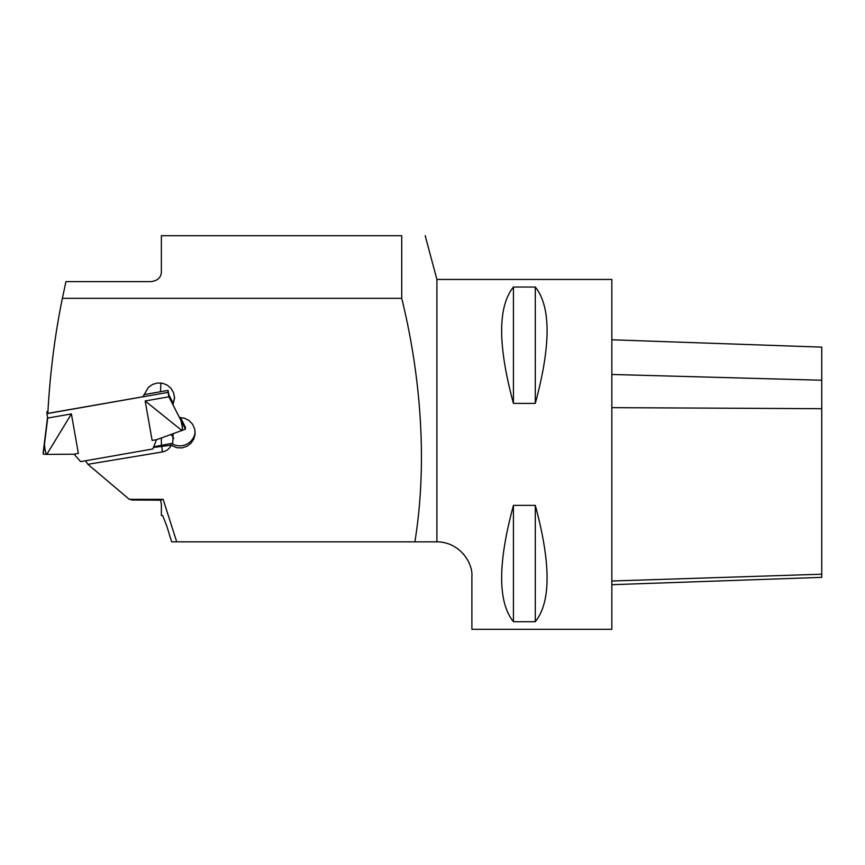 <?xml version="1.0" encoding="UTF-8"?>
<svg xmlns="http://www.w3.org/2000/svg" width="865" height="865" viewBox="0 0 865 865"><rect width="100%" height="100%" fill="white"/><g stroke="black" fill="none" stroke-linecap="round" stroke-linejoin="round"><path stroke-width="1.3" d="M85.505 460.786L87.895 464.31L129.328 499.354L163.128 499.354L160.49 500.165L161.377 504.133L161.377 515.605L162.685 515.605L166.815 526.093L171.638 541.836L414.886 541.836C428.034 460.807 420.195 373.269 401.738 298.339L62.377 298.339L65.945 281.622L150.888 281.622C157.441 280.844 160.933 277.741 161.377 272.302L161.377 235.713L401.738 235.713L401.738 298.339M160.49 500.165L132.302 500.013L129.328 499.354M87.895 464.31L162.501 451.919C166.415 451.076 169.324 448.903 171.238 445.367L176.752 447.724L181.888 447.908L186.797 446.372L190.927 443.312L193.803 439.052L195.112 434.089L194.701 428.975L192.614 424.282L189.1 420.552L184.537 418.195L179.455 417.471L172.978 404.831L174.579 398.073L173.67 392.937L171.151 388.493L167.302 385.152L162.577 383.249L157.462 383L152.521 384.449L148.347 387.433L142.985 396.743L47.824 413.384C50.019 373.312 54.863 334.96 62.377 298.339M436.901 541.836L436.901 279.438L611.836 279.438L611.836 629.309L471.89 629.309L471.89 576.825C473.047 562.401 459.272 541.933 436.901 541.836L414.886 541.836M161.377 437.993L161.377 445.583M173.173 433.808L172.719 444.08A15.311 15.267 180 0 0 195.133 431.657M153.375 447.454L171.086 445.237L171.086 443.486L172.719 444.069M171.086 443.486L153.613 446.805M173.757 438.479A13.116 11.786 -10.2 0 0 170.87 434.619M463.435 554.022L466.44 558.066M513.432 287.039L535.294 287.039C551.005 306.578 551.005 345.362 535.294 403.393L513.432 403.393C497.721 345.362 497.721 306.578 513.432 287.039L513.432 403.393M535.294 621.708L513.432 621.708C497.721 602.17 497.721 563.385 513.432 505.365L535.294 505.365C551.005 563.385 551.005 602.17 535.294 621.708L535.294 505.365M535.294 287.039L535.294 403.393M513.432 505.365L513.432 621.708M172.978 404.831L172.978 402.625A15.311 15.267 180 0 0 174.535 396.959M160.912 382.979L160.501 391.737M163.128 499.354L176.73 541.836M143.99 394.635L168.07 390.407L168.07 392.386L46.926 413.643L46.926 411.664L47.932 411.481M168.07 390.407L168.859 394.829L172.978 402.863M46.926 413.643L47.705 418.065L71.395 413.913L78.347 453.379L73.86 454.201L46.807 454.385L71.395 413.913M156.446 439.712L152.824 448.967L80.618 461.64L74.044 454.168M185.391 429.202L156.619 439.68L152.132 440.436L145.169 400.971L168.859 396.808L185.391 429.202L185.391 427.245L180.493 417.481M168.07 392.386L168.859 396.808L168.859 394.829M46.807 454.385L43.25 454.136L43.25 452.19L47.564 417.254M47.705 418.065L43.25 454.136M46.699 453.779C45.845 453.682 45.088 450.654 44.439 444.697M182.05 430.651L145.169 400.971M181.942 430.046C182.71 429.656 182.396 426.564 180.98 420.747M611.836 339.794L821.75 347.125L821.75 577.366L611.836 584.697M162.501 451.919L161.69 446.145M611.836 407.642L821.75 408.691M611.836 374.469L821.75 380.232M611.836 581.01L821.75 574.209M436.901 279.438L425.18 235.691"/></g></svg>
